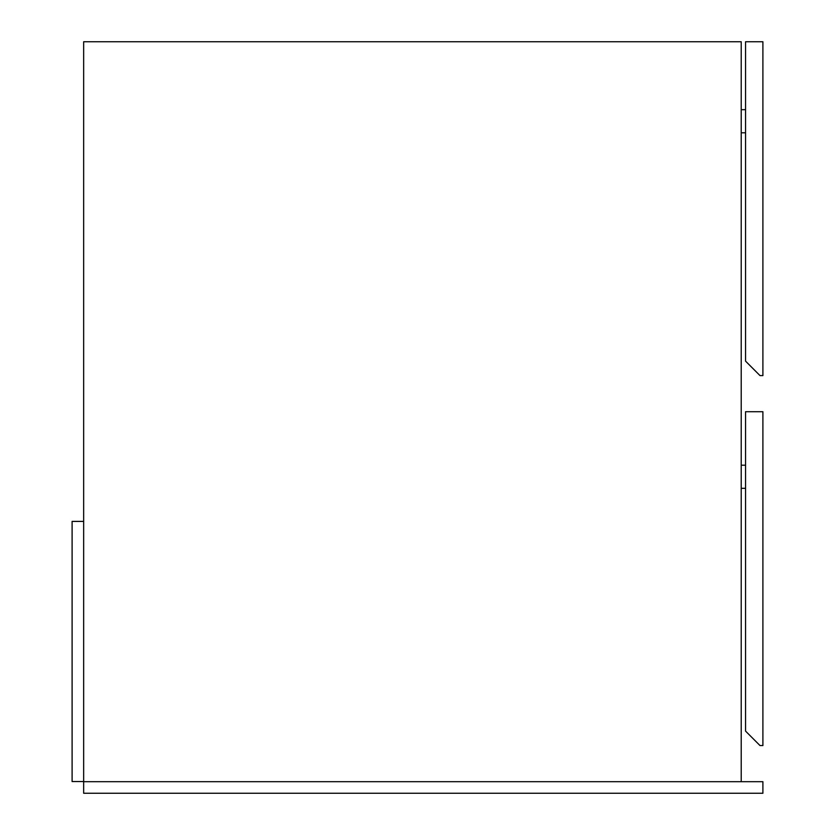 <?xml version="1.0" encoding="UTF-8"?>
<svg xmlns="http://www.w3.org/2000/svg" width="835" height="835" viewBox="0 0 835 835"><rect width="100%" height="100%" fill="white"/><g stroke="black" fill="none" stroke-linecap="round" stroke-linejoin="round"><path stroke-width="1.25" d="M83.657 781.685L762.898 781.685L762.898 793.25L83.657 793.25L83.657 41.75L741.219 41.75L741.219 781.685M762.898 375.593L762.898 41.75L745.561 41.75L745.561 361.137L760.007 375.593L762.898 375.593M741.219 132.796L745.561 132.796M741.219 109.677L745.561 109.677M741.219 465.189L745.561 465.189M741.219 488.318L745.561 488.318M762.898 745.561L762.898 411.718L745.561 411.718L745.561 731.105L760.007 745.561L762.898 745.561M83.657 781.539L83.657 521.405L72.102 521.405L72.102 781.539L83.657 781.539"/></g></svg>
